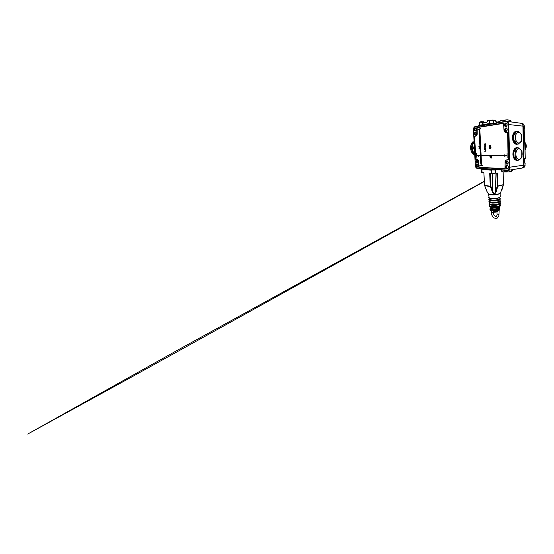 <?xml version="1.0" encoding="UTF-8"?>
<svg xmlns="http://www.w3.org/2000/svg" width="554" height="554" viewBox="0 0 554 554"><rect width="100%" height="100%" fill="white"/><g stroke="black" fill="none" stroke-linecap="round" stroke-linejoin="round"><path stroke-width="0.83" d="M513.163 134.56L513.468 134.733C512.907 136.727 512.956 138.735 513.62 140.758L513.468 134.664L514.818 134.525L513.537 134.456L516.473 131.423M514.818 134.525C515.587 136.54 515.635 138.604 514.971 140.723L513.329 140.951M513.399 141.138L513.738 141.069C514.548 142.932 515.615 143.929 516.93 144.047L513.703 141.035L514.971 140.723M521.307 134.698L521.314 134.4C520.746 133.348 519.694 132.364 518.17 131.471L518.025 131.457C517.713 132.316 516.667 133.272 514.888 134.317M515.054 140.938C516.875 141.935 517.955 142.96 518.309 144.005L516.965 144.082L518.447 144.005L521.439 141.048M521.501 140.841L521.494 135.044M516.792 131.596L518.025 131.457M516.647 131.637L516.252 131.423C514.95 131.54 513.946 132.503 513.246 134.31L513.572 134.428C514.292 132.593 515.317 131.665 516.647 131.637M517.907 144.061L516.924 144.296M515.975 131.45C513.205 131.409 511.467 137.101 513.101 141.062C513.974 143.174 515.144 144.255 516.612 144.317M496.813 210.859L495.775 211.683L495.525 211.019M493.739 211.053L493.697 211.607L493.302 211.122M495.546 211.58L493.759 211.51M496.342 211.704L495.477 212.134M472.043 152.675L471.71 152.17L472.881 152.135L472.61 151.609L471.447 151.644L471.71 152.17M471.406 151.602L470.858 149.905M470.692 149.04L470.602 147.184M470.678 146.304L471.059 144.552L472.126 144.483L471.122 144.594L470.623 146.381L471.807 146.415L470.644 146.485L470.588 147.094L471.752 147.032L471.807 146.415M471.634 147.094L470.561 147.149L470.651 149.074L471.856 149.088L470.692 149.137L470.803 149.746L471.973 149.698L471.856 149.088M470.644 146.485L471.052 144.559L472.091 144.497M471.309 144.019L472.479 143.936L471.309 144.019L471.094 144.552M472.451 143.825L471.322 143.908L472.43 143.811M471.329 143.874L472.237 142.392L471.447 143.77M472.604 142.073L473.774 141.976L472.32 142.385M473.248 154.185L474.349 154.033L473.248 154.185L474.563 155.078M472.77 153.652L471.745 152.302M472.825 153.714L473.781 153.7L472.825 152.378L471.876 152.398L472.777 153.728M471.973 149.698L470.796 149.843L471.461 151.595L472.417 151.567L471.856 149.899L470.907 149.933M472.444 151.595L471.426 151.63L470.81 149.76M472.403 143.694L473.234 142.33L472.278 142.406M470.72 146.277L471.676 146.214L472.07 144.525M470.727 149.005L471.683 148.957L471.593 147.163L470.637 147.212M474.743 154.587L473.414 154.289M473.351 142.378L473.774 141.976M472.264 144.476L472.479 143.936M471.683 148.957L470.651 149.074L470.561 148.167L470.554 147.156L471.648 147.094M474.349 154.033L473.968 153.652M473.241 154.157L474.363 154.282M474.272 145.508L473.497 148.112L474.543 150.66M493.469 123.424L489.784 123.514L489.348 124.124M500.089 120.966L498.171 122.067M495.29 120.62L496.28 122.199L498.863 122.517M493.171 120.038L495.248 120.35L496.28 122.199M481.869 121.624L481.447 122.046L482.409 123.258L482.832 122.829L481.869 121.624L484.826 122.455M489.722 120.135L487.659 120.571L489.556 120.53L489.674 123.5M487.645 120.834L486.772 122.476L487.659 120.883M513.593 151.145L513.89 151.311C513.336 153.326 513.385 155.286 514.043 157.204L513.89 151.249L515.234 151.214L513.96 151.034L516.827 147.724C515.462 147.89 514.41 148.943 513.676 150.889L513.994 151C514.701 149.137 515.712 148.119 517.027 147.953L516.827 147.724M515.234 151.214C515.989 153.236 516.037 155.252 515.379 157.267L513.752 157.391M517.173 160.321L514.126 157.468L515.379 157.267M521.633 150.709L518.392 147.87C518.087 148.874 517.055 149.912 515.303 151M515.462 157.475C517.256 158.389 518.329 159.282 518.669 160.141L517.346 160.3M521.757 156.921L521.778 157.191C521.259 158.202 520.268 159.178 518.807 160.127L518.669 160.141M521.82 156.713L521.833 151.069M517.201 147.918L518.392 147.87M517.062 147.724L517.831 147.863L517.228 147.883M517.512 160.148L517.914 160.154M513.849 157.634C514.618 159.337 515.629 160.231 516.896 160.328L517.311 160.092C516.003 160.113 514.957 159.247 514.16 157.495L513.828 157.571M516.771 147.731L516.737 147.731C513.856 147.502 511.813 153.548 513.523 157.481C514.292 159.275 515.324 160.224 516.633 160.328L516.82 160.328M505.83 170.3L505.871 171.574L506.051 170.313M505.871 171.574L503.157 171.92L501.654 171.276L501.605 170.03M503.157 171.92L501.654 171.276M512.415 170.507L511.827 171.491L511.515 169.787M511.377 169.808L511.557 171.158M511.411 171.186L508.676 171.941L506.093 171.567M501.578 171.2L501.543 170.023L501.578 171.2M525.206 149.234C526.106 147.052 526.065 144.913 525.095 142.8M483.573 172.529L483.988 172.973L482.091 172.405L481.952 169.531L491.592 170.189L491.717 173.208L489.701 173.464L490.11 173.077M492.146 173.423L492.894 191.705L490.892 186.379L484.556 185.265L484.639 185.68L490.318 186.553L492.409 191.913C492.755 192.861 493.413 193.505 494.376 193.845L494.403 194.613C497.887 194.239 499.909 193.706 500.463 193.021L503.371 184.877L497.838 186.227L496.176 191.746C495.906 192.723 495.304 193.422 494.376 193.845L494.362 193.609C493.614 193.221 493.122 192.584 492.894 191.705L492.409 191.913M484.556 185.161L486.62 190.874L488.219 193.609C488.933 194.219 490.989 194.558 494.403 194.613L494.403 194.71C497.215 194.502 499.064 194.087 499.943 193.443M488.212 193.595L489.424 194.288L494.403 194.71C497.644 194.558 500.234 193.734 500.414 193.104M495.304 173.257L491.827 173.395M496.98 172.8L497.416 173.153L495.401 173.063L495.283 170.043L491.654 169.995M488.746 193.935C489.694 194.502 491.578 194.759 494.403 194.696M496.176 191.746L495.685 191.58C495.518 192.48 495.082 193.159 494.362 193.609M503.406 184.676L497.257 186.109L495.685 191.58L494.971 173.305M503.15 171.92L503.413 184.357M497.07 210.797L497.021 210.804C494.514 211.316 491.079 210.984 490.408 210.16M499.597 209.71L499.916 208.38M497.049 210.811L497.568 211.358L496.848 210.852M498.842 210.707L499.002 210.312M497.457 210.638L499.403 209.994M497.354 210.79L498.614 210.451L497.568 211.358M498.829 210.866L498.614 210.451L499.23 210.167M498.662 207.785L498.849 208.103C499.265 209.419 492.437 210.132 491.225 208.879L491.169 208.138L490.955 208.574C490.892 209.627 495.608 209.987 497.831 209.08L498.773 207.868M510.199 121.811L510.165 120.599L510.047 121.79M510.165 120.599L510.435 120.28L511.1 121.409M499.971 122.33L499.867 121.305M499.937 121.271L502.381 120.246L504.265 120.516L504.299 121.596M504.528 121.555L504.265 120.516M504.493 120.495C506.328 119.629 508.17 119.657 510.012 120.578M523.572 124.214L524.146 125.128L524.513 128.258L524.112 128.161L524.257 128.646L524.506 128.376M524.825 162.765L525.095 164.988L524.292 167.142M525.144 163.146L525.026 165.009C524.915 166.643 524.209 167.62 522.914 167.938L521.93 168.097M524.437 132.759L525.213 158.416L524.867 158.853M524.68 159.067L524.742 162.585M524.832 162.814L524.666 158.472L525.137 158.423L524.811 158.859L525.213 158.423L524.763 133.168L524.375 132.745M521.3 123.307L522.006 123.403C523.371 123.597 524.139 124.56 524.319 126.291L524.43 128.196M524.513 128.258L524.403 126.312L523.011 126.167L523.946 165.168C523.869 166.809 523.184 167.786 521.889 168.104L521.889 168.104M524.126 128.867L524.333 132.745M489.348 147.509L490.068 148.493L489.334 147.509M490.983 147.509L490.733 148.479L490.983 147.509M490.089 148.887L490.754 148.479L490.068 148.887L489.376 148.458L489.321 147.226M490.699 146.547L490.013 147.032L490.906 145.598M489.272 145.66L489.84 146.644L490.048 145.321L490.082 146.637L490.879 145.273M490.103 146.637L490.048 145.321M485.844 149.739L484.833 149.774L485.844 150.21L484.833 149.774L485.823 149.739M485.872 150.466L484.875 150.965L485.872 150.466M485.138 148.673L485.373 148.306L485.138 148.673M484.778 148.853L484.75 148.202L485.069 148.922L485.643 148.209L485.484 149.206L485.81 148.645M484.535 147.232L485.055 146.651L484.535 147.232M485.041 146.332L484.473 145.813L485.034 146.339L485.664 145.654M485.657 145.951L485.186 146.485L485.719 147.26L485.2 146.485L485.671 145.951M485.304 144.185L485.339 144.954L485.304 144.185M491.453 156.297L491.204 157.017M491.668 157.544L491.26 157.017L491.668 157.544L491.329 158.091L490.865 157.544L491.343 156.214M478.58 155.148L476.973 155.716L478.656 156.263L478.635 155.875L480.062 155.529L478.621 155.535L478.601 155.148L478.621 155.535M507.035 153.105L507.166 157.952M482.638 165.708L479.812 165.577M478.047 129.297L480.9 128.86L480.879 128.507L478.033 129.297L480.865 128.507M481.197 165.431L481.468 162.924L479.979 131.88L479.459 129.297L479.203 131.984L480.699 162.904L481.197 165.431L479.965 131.88L479.459 129.297M504.438 155.355L481.412 155.861L504.445 155.743L504.479 156.186L506.633 155.535L504.438 154.912L504.438 155.355L481.398 155.522M476.959 157.793L476.516 153.645M479.279 147.101L478.808 146.692L479.279 147.115L479.584 146.415L479.951 146.935L479.619 147.468L479.951 146.935L479.57 146.415M479.875 147.828L480.006 148.278L479.875 147.828M479.702 148.874L480.02 148.278L479.702 148.874L479.369 148.569M490.283 157.288L489.84 156.761L490.2 156.214M490.622 156.754L490.221 156.214L490.622 156.754L490.151 158.084L490.609 156.754M490.068 148.493L490.955 147.149M489.244 145.37L489.099 146.201L490.034 147.032M489.251 145.66L489.48 146.381M489.466 146.381L489.84 146.651M490.892 145.598L490.685 146.547M485.893 151.18L484.702 151.214L485.671 150.342L484.625 149.538L485.816 149.49M485.484 149.206L485.359 148.313M485.235 149.199L484.618 149.04L484.736 148.202M485.629 148.209L485.796 148.645M485.719 147.26L485.048 146.644M484.521 147.232L484.902 146.512L484.459 145.813M485.166 144.961L484.39 144.012L485.269 143.728M491.433 156.297L491.114 157.031M491.654 157.551L491.329 158.091M480.062 155.529L478.601 155.542M478.635 156.263L478.621 155.875M504.465 156.186L506.619 155.535L504.424 154.912M479.619 147.468L478.808 146.692M479.106 147.821L479.155 148.804M490.151 158.084L490.359 157.274M485.131 144.192L484.702 144.22L485.152 144.663M491.273 157.911L491.204 157.197M479.619 147.316L479.598 146.568M479.681 148.714L479.639 147.863M490.498 156.754L490.207 156.401L489.951 156.754L490.248 157.107L490.498 156.754M478.954 148.327L479.106 147.98M489.951 156.754L490.2 156.401M490.276 157.107L489.971 156.747M505.151 168.714L479.092 167.273L478.587 161.546C478.434 160.231 477.929 159.504 477.063 159.365L475.948 159.531L475.602 159.033L474.549 136.485L475.879 136.014C476.738 135.778 477.174 134.975 477.195 133.611L477.119 127.593L503.718 123.355M476.128 159.351L474.432 136.492L474.73 135.945L475.81 135.924C476.634 135.702 477.056 134.927 477.077 133.611L477.049 127.503L503.544 123.217M476.918 127.981L476.918 127.406L503.371 123.106L503.828 123.632L504.029 130.142C504.161 131.54 504.749 132.302 505.795 132.42L507.284 132.254L507.644 132.704L508.434 159.427L508.108 159.905L506.647 159.898M504.798 132.032L506.079 132.517L507.187 132.15L507.658 132.704L508.44 159.434L508.018 160.016L506.91 159.781L505.754 160.3M505.019 168.748L505.047 162.246L505.241 168.409L504.839 168.963L478.968 167.37L478.469 161.553C478.324 160.286 477.832 159.587 477.008 159.455L475.782 159.026L474.619 136.492L475.879 136.014M479.092 167.273L478.559 166.948L478.587 161.546M505.892 126.679C504.161 127.011 504.036 123.203 505.781 122.988C507.54 122.628 507.658 126.513 505.892 126.679M506.037 131.333C504.424 131.603 504.306 128.071 505.934 127.919C507.568 127.614 507.672 131.215 506.037 131.333M507.18 168.838C505.483 168.818 505.366 165.217 507.069 165.355C508.794 165.348 508.897 169.018 507.18 168.838M507.035 164.178C505.449 164.192 505.345 160.812 506.938 160.909C508.544 160.868 508.641 164.309 507.035 164.178M475.297 131.076C474.03 131.326 473.864 128.078 475.138 127.932C476.419 127.655 476.585 130.966 475.297 131.076M475.498 135.037C474.321 135.245 474.169 132.233 475.353 132.129C476.544 131.9 476.696 134.961 475.498 135.037M476.932 163.132C475.768 163.153 475.616 160.251 476.793 160.328C477.97 160.286 478.116 163.236 476.932 163.132M477.139 167.128C475.886 167.121 475.727 164.026 476.987 164.136C478.247 164.123 478.407 167.273 477.139 167.128M500.054 193.464L497.118 194.599C493.759 195.209 489.002 194.835 488.642 193.969M488.732 197.21L488.739 197.266C488.676 198.284 493.683 198.817 497.257 198.117C499.237 197.73 500.22 197.252 500.207 196.684L500.096 193.429M489.057 197.688C489.244 198.145 490.138 198.471 491.737 198.657L497.125 198.443L499.93 197.196M492.977 198.741L496.1 198.602M497.319 198.408L491.765 198.657M489.23 199.516C488.967 200.195 489.958 200.659 492.208 200.901L489.03 199.876C488.628 199.336 488.863 198.789 489.736 198.235C487.125 199.468 492.658 200.714 497.167 199.807C499.888 199.191 500.594 198.526 499.286 197.813C500.954 198.581 500.027 199.752 499.653 199.821L497.298 200.631C499.355 200.188 500.22 199.655 499.902 199.038M492.208 200.901L497.194 200.652M493.656 200.963L495.622 200.873M496.19 200.936L492.007 200.88M489.784 200.396C487.298 201.67 492.811 202.937 497.25 202.009C499.923 201.386 500.65 200.707 499.424 199.959C501.114 201.171 500.394 202.141 497.284 202.854C499.389 202.397 500.29 201.836 499.985 201.178M489.321 201.67C489.078 202.425 490.214 202.916 492.735 203.138L496.959 202.916M497.167 202.875L492.277 203.103M489.411 203.81C489.196 204.675 490.532 205.195 493.413 205.368L489.875 204.703L489.14 204.087C488.857 203.54 489.078 203.02 489.805 202.542C487.478 203.865 492.956 205.153 497.333 204.211C499.957 203.581 500.705 202.875 499.556 202.106C501.072 202.951 500.179 204.031 499.791 204.177L497.381 205.042C499.473 204.571 500.366 203.997 500.061 203.318M493.413 205.368L496.481 205.202M497.042 205.112L492.575 205.319M489.868 204.703C487.645 206.06 493.102 207.362 497.416 206.4C499.999 205.763 500.754 205.042 499.687 204.246M489.501 205.943C489.383 206.995 491.086 207.535 494.618 207.556L497.444 207.238C499.542 206.746 500.435 206.15 500.144 205.444M497.395 207.244L492.395 207.48M491.128 207.895L491.128 207.944C491.107 208.768 494.39 209.218 496.73 208.685C498.039 208.38 498.69 207.992 498.69 207.528L498.662 206.912M491.592 208.442C492.139 209.336 495.678 209.273 496.55 208.969L498.275 208.124M521.383 135.176C521.972 136.513 522.277 140.328 520.4 142.378C518.412 144.185 516.411 141.9 515.968 140.342C515.331 139.006 514.998 134.941 516.993 132.925C519.084 131.222 520.982 133.687 521.383 135.176M513.143 134.629C512.554 136.7 512.602 138.784 513.302 140.882M517.124 131.54L516.737 131.45M516.965 144.296L517.879 144.061M513.426 141.208C514.264 143.147 515.372 144.178 516.75 144.296M493.503 211.406L495.498 211.933L496.64 211.344M493.801 211.822L495.421 212.14M474.626 155.106L473.282 154.227M474.709 153.887C473.074 152.35 472.195 150.425 472.063 148.098C471.939 145.778 472.617 143.798 474.099 142.17M472.652 141.935L473.76 141.838M472.839 152.267L471.738 152.295L472.86 152.246M474.695 153.631C473.164 152.322 472.306 150.48 472.119 148.105C472.05 145.723 472.714 143.832 474.113 142.44M473.781 141.866L472.652 141.956M471.752 146.318L470.63 146.388M470.803 149.843L471.925 149.795M474.328 146.602L474.48 149.559M493.489 123.39L493.372 120.419L495.276 120.668M479.847 125.19L479.709 122.372L479.078 122.628L479.203 125.308M481.786 121.624L479.958 121.97L479.709 122.372L481.447 122.046M482.409 123.258L486.772 122.476M493.372 120.419L489.556 120.53L489.805 120.107L493.088 120.017L493.372 120.419M496.218 121.825L499.895 122.282L496.225 121.838M479.958 121.97L481.731 121.645M486.8 122.109L482.832 122.829M499.396 121.361L498.849 122.15M484.154 122.579L483.545 121.811M491.156 208.089L491.052 208.657M498.614 207.812C498.925 208.373 497.866 208.851 495.442 209.246C493.046 209.287 491.703 209.087 491.405 208.657L491.204 208.228M521.709 151.249C522.284 152.502 522.595 156.214 520.739 158.416C518.779 160.397 516.799 158.361 516.363 156.886C515.732 155.632 515.414 151.685 517.381 149.504C519.437 147.613 521.314 149.829 521.709 151.249M513.572 151.207C512.983 153.299 513.039 155.342 513.731 157.329M517.394 160.293L517.879 160.154M504.639 172.017L507.783 171.989M509.95 171.816L511.702 171.484M525.213 149.559C526.681 147.17 526.639 144.836 525.088 142.572M489.701 173.464L490.242 186.123L490.844 186.096L490.311 173.444L489.701 173.464M481.461 172.239L483.877 172.945L484.556 185.265L483.912 172.924M491.717 173.208L495.401 173.063L491.717 173.208M481.336 169.295L482.015 169.351M481.322 169.392L481.461 172.246L483.677 172.703M487.416 192.536L484.584 185.472M490.996 173.326L490.359 173.277M495.207 169.856L497.257 169.746M496.114 173.125L496.806 173.18L497.284 185.819L497.887 185.791L497.416 173.153L496.744 173.021M481.751 172.363L482.202 172.578M503.074 172.155L503.517 184.399L501.869 190.14M497.097 210.665C494.009 211.309 489.971 210.679 489.999 209.606L489.999 209.544M499.528 207.771L499.909 208.29L498.579 209.467C495.802 210.61 489.875 210.153 489.965 208.837L490.304 208.2M491.266 210.665L491.356 212.778L493.309 212.653L493.24 211.026M497.298 214.128L498.766 214.543L498.745 214.066M498.676 207.286C500.567 207.979 499.438 208.906 498.42 209.232C497.561 209.613 494.722 210.146 492.042 209.682C489.452 209.149 490.027 208.048 491.114 207.639M510.262 120.287L508.759 120.024M505.982 119.955L503.143 120.156M499.867 121.374L499.902 122.337M524.756 133.175L525.206 158.416M520.989 123.265C522.325 123.48 523.066 124.449 523.205 126.16L523.946 165.168L525.026 165.009L525.067 163.201M522.741 124.858L523.011 126.167M523.759 165.175L523.509 166.525M508.323 159.767L506.91 159.781M474.736 136.485L474.93 136.125M475.9 159.019L476.004 159.441L476.946 159.455C477.77 159.594 478.261 160.293 478.407 161.56L478.559 166.948M477.063 159.365L476.883 159.545C477.68 159.677 478.144 160.348 478.289 161.56M478.857 166.927L479.03 167.363L504.957 168.859L505.026 162.253C505.089 160.909 505.608 160.127 506.612 159.898L508.018 160.016M506.079 132.517L507.284 132.254L507.658 132.704M503.538 123.21L504.001 130.135C504.133 131.54 504.736 132.295 505.795 132.42L505.878 132.309C504.798 132.288 504.188 131.561 504.036 130.128L503.572 123.327M477.119 127.593L503.371 123.106M477.195 133.611L476.918 127.406M508.136 159.905L507.623 132.711M476.606 127.981L477.008 133.611C476.987 134.927 476.572 135.695 475.748 135.924L474.73 135.945M474.432 136.492L475.602 159.033M475.948 159.531L476.883 159.545M478.912 167.46L504.839 168.963M506.612 159.898C505.594 160.127 505.068 160.916 505.026 162.253C505.116 160.875 505.67 160.12 506.723 159.995M507.187 132.15L505.878 132.309M476.89 133.611C476.869 134.878 476.468 135.619 475.678 135.834M509.451 167.211L508.219 124.477C508.011 122.545 507.187 121.596 505.74 121.645L475.083 126.79C474.051 127.129 473.531 128.119 473.518 129.768L475.387 165.556C475.561 167.107 476.163 167.994 477.195 168.215L507.215 170.099C508.614 170.009 509.355 169.046 509.451 167.211L509.929 167.19L508.711 124.463C508.537 122.552 507.755 121.499 506.356 121.291L505.74 121.645M508.219 124.477L522.934 126.132C522.789 124.387 522.034 123.417 520.677 123.223L506.716 121.347M507.215 170.099L507.859 170.383C509.181 170.05 509.874 168.984 509.929 167.19L523.682 165.175M477.195 168.215L507.859 170.383M475.914 167.315L477.354 168.464M475.083 126.79L505.871 121.333M475.2 126.527L473.919 127.773M506.121 126.215L506.079 126.215C504.888 126.264 504.923 123.66 506.121 123.535L506.259 123.528C507.45 123.494 507.395 126.111 506.204 126.208M506.259 130.862L506.259 130.862C505.165 130.924 505.172 128.535 506.266 128.452L506.363 128.445C507.457 128.389 507.436 130.786 506.342 130.855M507.395 165.791C508.551 165.771 508.766 168.215 507.616 168.312L507.478 168.319C506.321 168.319 506.121 165.888 507.27 165.798L507.339 165.791M507.263 161.359C508.33 161.325 508.503 163.589 507.436 163.659L507.332 163.665C506.266 163.686 506.107 161.429 507.173 161.366L507.222 161.359C508.122 161.172 508.343 163.776 507.436 163.659M475.533 130.675L475.533 130.675C474.646 130.73 474.598 128.473 475.484 128.389L476.142 128.853M476.087 130.28L475.602 130.668M475.748 134.629C474.944 134.677 474.889 132.635 475.699 132.572L476.281 132.981M476.246 134.269L475.803 134.629M477.126 160.715L477.617 161.041M477.742 162.267L477.229 162.689C476.433 162.71 476.281 160.75 477.077 160.715L477.68 161.803L477.285 162.689M477.319 164.517L477.853 164.87M478.012 166.207L477.43 166.685C476.565 166.692 476.385 164.566 477.25 164.517L477.894 165.307L477.513 166.685M521.058 123.279C522.256 123.667 522.9 124.622 522.997 126.146L523.682 165.203C523.606 166.844 522.921 167.827 521.633 168.146L521.224 168.167M507.9 170.376L521.633 168.146C522.969 167.807 523.675 166.823 523.738 165.189L522.934 126.173M480.886 169.164L481.468 169.268L480.955 168.7M496.342 169.69L491.772 170.009L481.468 169.268L491.689 169.96L491.183 169.358M496.142 169.676L491.772 170.009L495.311 169.621M493.282 123.369L489.868 123.466L493.392 123.438M493.379 123.417L489.778 123.521L479.349 125.315L478.926 125.89M479.459 125.259L489.854 123.466L479.459 125.259L478.324 125.987M481.038 169.219L481.53 169.316M480.325 168.658L481.551 169.316L491.751 170.002M495.11 169.87L496.329 169.69M479.397 125.273L478.954 125.405M491.737 198.657L489.147 197.93L488.593 193.942M500.214 196.767L499.923 197.383L497.582 198.353M489.771 200.389C488.995 200.846 488.76 201.372 489.064 201.961C489.653 202.48 489.48 202.764 492.735 203.138M489.84 204.689C489.106 205.271 488.912 205.804 489.265 206.289C489.507 206.718 490.567 207.577 494.618 207.556M499.708 204.232C501.128 205.112 500.262 206.171 499.874 206.337L495.463 207.515M498.69 207.598C498.406 208.408 497.714 208.865 496.626 208.983C494.286 209.447 491.211 209.177 491.128 207.944L491.1 207.265M521.508 134.892L521.314 134.4M521.522 134.927L521.688 135.474M521.459 141.256L521.771 140.266M516.737 131.582L518.011 131.436M517.041 144.109L518.309 144.04M516.709 131.436L517.152 131.533M495.747 211.683L495.276 211.753M496.647 211.386L495.456 212.154C494.563 212.369 493.905 212.168 493.469 211.538L493.462 211.365M472.237 142.392L473.268 142.309M471.412 151.637L472.472 151.609M472.791 153.735L473.815 153.721M474.113 142.482C472.777 143.874 472.14 145.744 472.209 148.098C472.396 150.446 473.22 152.274 474.695 153.583M495.262 120.37L496.252 121.88M495.117 120.28L493.122 120.017M479.93 121.977L479.078 122.628M489.771 120.114L487.783 120.488M486.772 122.164L487.659 120.571M482.783 122.829L486.807 122.095M489.805 120.107L493.088 120.017M498.849 208.103L498.676 207.729M521.826 150.917L521.653 150.487M521.84 150.958L522 151.436M521.778 157.191L522.103 156.131M517.131 147.89L518.385 147.842M517.401 160.148L518.662 160.168M516.633 160.328L517.187 160.321M504.133 172.003L508.676 171.941M511.799 171.498L509.216 171.899M525.379 149.317C526.535 147.329 526.598 145.3 525.559 143.244M484.265 181.276L178.88 349.456L27.7 434.066L131.367 377.156L484.279 181.525M499.943 209.156L499.549 209.841M497.042 210.818L491.737 210.797C490.429 210.368 489.854 209.966 489.999 209.606L489.965 208.837L491.114 207.618M497.187 218.144L498.835 216.018L499.189 210.201M493.309 212.653C493.268 214.135 494.59 216.51 496.142 216.379C496.315 216.289 496.952 216.275 497.028 214.391L496.896 211.088M499.909 208.29L498.676 207.265M491.356 212.778C491.446 214.259 491.945 215.582 492.852 216.752C493.773 218.02 495.913 218.851 496.848 218.29M510.345 120.253L508.212 119.969M506.439 119.934L502.79 120.183M500.373 120.765L501.003 120.537M499.895 122.337L499.86 121.361M525.102 164.995C525.171 166.712 523.689 167.952 522.914 167.938M524.403 126.312L523.572 124.165L522.394 123.459M524.278 132.725L524.202 128.611M506.356 121.291L505.927 121.319M507.409 170.403L477.396 168.471C476.184 168.208 475.491 167.232 475.318 165.542L473.448 129.788C473.441 128.016 474.037 126.921 475.242 126.513M475.263 126.506L505.906 121.326M506.391 123.542L506.259 123.528C506.958 123.071 507.499 125.966 506.162 126.208L506.079 126.215M506.474 128.452L506.363 128.445C506.965 128.002 507.533 130.633 506.314 130.855M507.27 165.798L507.36 165.791C508.323 165.639 508.641 168.361 507.616 168.312M475.623 128.389L476.101 129.207L475.567 130.668M475.803 132.572L476.246 133.362L475.775 134.629M479.425 125.259L478.788 125.488"/></g></svg>
